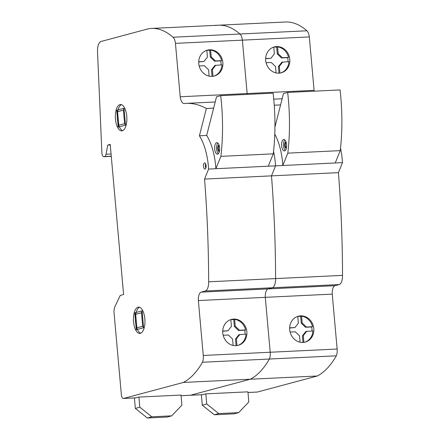 <?xml version="1.0" encoding="UTF-8"?>
<svg xmlns="http://www.w3.org/2000/svg" width="440" height="440" viewBox="0 0 440 440"><rect width="100%" height="100%" fill="white"/><g stroke="black" fill="none" stroke-linecap="round" stroke-linejoin="round"><path stroke-width="0.66" d="M214.28 414.783L234.168 413.826L238.645 412.632L248.831 401.968L247.929 391.837L205.854 393.861L206.756 403.992L218.752 413.584L214.28 414.783L202.285 405.185L206.756 403.992M202.285 405.185L201.35 394.735M247.99 392.497L257.263 392.051A4.252 1.848 -92.8 0 0 257.439 392.024L317.257 376.007A124.251 54.043 -92.8 0 0 336.325 355.817A8.003 3.482 -92.8 0 0 337.139 349.03L332.239 294.124L265.298 297.341L270.199 352.248A8.003 3.482 87.2 0 1 269.385 359.035A124.251 54.043 87.2 0 1 250.322 379.225L190.498 395.241A4.252 1.848 87.2 0 1 190.328 395.269L202.757 394.669A4.252 1.848 -92.8 0 0 202.928 394.642L205.854 393.861M238.645 412.632L218.752 413.584M280.759 72.919A13.398 12.012 75 0 0 288.926 61.65L281.859 62.189L278.41 66.594L279.323 66.352L282.772 61.947M288.03 61.694A13.398 12.012 75 0 0 287.645 57.673L281.485 57.97L277.283 53.933L276.678 47.135A13.398 12.012 75 0 0 273.79 47.146A13.398 12.012 75 0 0 273.768 47.152M288.552 57.431L282.392 57.723L278.19 53.686L277.585 46.893A13.398 12.012 75 0 1 288.552 57.431L287.645 57.673M277.585 46.893L276.678 47.135M275.611 46.662A13.398 12.012 -105 0 1 289.531 57.492A13.398 12.012 -105 0 1 281.221 72.809A13.398 12.012 -105 0 1 279.895 73.073A13.398 12.012 -105 0 1 265.975 62.244A13.398 12.012 -105 0 1 274.291 46.926A13.398 12.012 -105 0 1 274.67 46.833A13.398 12.012 -105 0 1 275.611 46.662M304.761 342.216A13.398 12.012 75 0 0 312.928 330.946L305.861 331.485L302.412 335.891L303.32 335.643L306.768 331.238M312.026 330.985A13.398 12.012 75 0 0 311.641 326.964L305.481 327.261L301.279 323.224L300.674 316.432A13.398 12.012 75 0 0 297.792 316.443A13.398 12.012 75 0 0 297.764 316.443M312.548 326.722L306.394 327.019L302.192 322.982L301.582 316.184A13.398 12.012 75 0 1 312.548 326.722L311.641 326.964M301.582 316.184L300.674 316.432M299.613 315.953A13.398 12.012 -105 0 1 313.527 326.788A13.398 12.012 -105 0 1 305.217 342.1A13.398 12.012 -105 0 1 303.897 342.37A13.398 12.012 -105 0 1 289.977 331.534A13.398 12.012 -105 0 1 298.287 316.223A13.398 12.012 -105 0 1 298.666 316.129A13.398 12.012 -105 0 1 299.613 315.953M297.759 316.377L298.364 323.164L294.916 327.569L289.658 327.822M294.916 327.569L289.652 328.026M290.092 332.041L295.295 331.793L299.497 335.83L300.064 342.221M303.919 342.364L303.32 335.643M302.995 342.452L302.412 335.891M306.394 327.019L305.481 327.261M302.192 322.982L301.279 323.224M273.763 47.08L274.368 53.873L270.919 58.278L265.661 58.531M270.919 58.278L265.656 58.729M266.096 62.744L271.293 62.497L275.495 66.534L276.067 72.925M314.204 91.174A8.261 3.592 87.2 0 1 314.089 90.332L309.32 36.927L242.38 40.145L247.148 93.55A8.261 3.592 -92.8 0 0 247.269 94.391A8.261 3.592 87.2 0 1 247.148 93.55L180.208 96.767A8.261 3.592 -92.8 0 0 184.085 103.521A8.261 3.592 -92.8 0 0 184.272 103.499A182.364 79.316 87.2 0 1 185.823 103.389A182.364 79.316 87.2 0 1 206.371 108.471L199.408 135.795A44.319 19.277 87.2 0 1 208.615 169.059L204.556 179.08A591.234 257.147 87.2 0 1 208.648 281.809A9.658 4.202 87.2 0 1 205.392 290.983L201.102 292.132A8.212 3.57 -92.8 0 0 198.363 300.559L203.264 355.465A8.003 3.482 87.2 0 1 202.45 362.247A124.251 54.043 87.2 0 1 183.381 382.443L123.558 398.459A4.252 1.848 87.2 0 1 123.387 398.481A4.252 1.848 87.2 0 1 121.363 394.724L113.944 311.625A16.093 7.002 87.2 0 1 114.708 307.07L120.258 295.416L123.602 294.52L110.204 144.413L107.762 145.068L106.051 154.253A4.252 1.848 87.2 0 1 104.533 156.547A4.252 1.848 87.2 0 1 104.396 156.541A4.252 1.848 87.2 0 1 103.922 156.712A4.252 1.848 87.2 0 1 101.871 152.504L97.477 50.776A10.39 4.521 87.2 0 1 101.019 41.476L148.544 28.754A125.054 54.39 87.2 0 1 151.448 28.435A125.054 54.39 87.2 0 1 173.019 37.224A8.162 3.553 87.2 0 1 175.445 43.362L180.208 96.767M314.089 90.332L247.148 93.55L242.38 40.145L175.445 43.362M279.923 73.073L279.323 66.352M278.999 73.161L278.41 66.594M282.392 57.723L281.485 57.97M278.19 53.686L277.283 53.933M215.479 25.537A125.054 54.39 87.2 0 1 218.389 25.218A125.054 54.39 87.2 0 1 239.96 34.007A8.162 3.553 87.2 0 1 242.38 40.145A8.162 3.553 -92.8 0 0 239.96 34.007A125.054 54.39 -92.8 0 0 218.389 25.218L151.448 28.435M309.32 36.927A8.162 3.553 -92.8 0 0 306.9 30.789A125.054 54.39 -92.8 0 0 285.329 22L218.389 25.218M280.577 104.901L274.252 105.21M332.239 294.124A8.212 3.57 87.2 0 1 334.978 285.698L339.268 284.548A9.658 4.202 -92.8 0 0 342.524 275.374A591.234 257.147 -92.8 0 0 338.432 172.645L342.491 162.624L275.55 165.841A44.319 19.277 -92.8 0 0 273.554 151.431A44.319 19.277 87.2 0 1 275.55 165.841L271.497 175.863A591.234 257.147 87.2 0 1 275.583 278.591A9.658 4.202 87.2 0 1 272.327 287.766L268.043 288.915A8.212 3.57 -92.8 0 0 265.298 297.341L198.363 300.559M342.491 162.624A44.319 19.277 -92.8 0 0 340.494 148.214M338.432 172.645L204.556 179.08M342.524 275.374L208.648 281.809M339.268 284.548L205.392 290.983M334.978 285.698L201.102 292.132M336.325 355.817L202.45 362.247M317.257 376.007L183.381 382.443M286.094 142.159A3.19 1.386 -92.8 0 0 285.428 145.635A3.19 1.386 -92.8 0 0 286.38 148.032M286.022 141.939A3.19 1.386 -92.8 0 0 285.852 141.922A3.19 1.386 -92.8 0 0 284.664 145.668A3.19 1.386 -92.8 0 0 286.159 148.291A3.19 1.386 -92.8 0 0 286.325 148.264M283.432 139.552A5.742 2.497 87.2 0 1 283.817 139.464A5.742 2.497 87.2 0 1 286.517 144.188A5.742 2.497 87.2 0 1 284.757 150.843A5.742 2.497 87.2 0 1 284.372 150.937A5.742 2.497 87.2 0 1 281.627 145.767A5.742 2.497 87.2 0 1 283.432 139.552M284.796 139.859A5.742 2.497 -92.8 0 0 283.514 145.228A5.742 2.497 -92.8 0 0 285.307 150.453M274.934 127.067L283.465 93.572L287.65 92.45A118.437 51.513 87.2 0 1 287.82 153.142L282.821 165.495A44.319 19.277 -92.8 0 0 274.769 134.173M282.821 165.495L335.225 162.976L340.225 150.629A118.437 51.513 -92.8 0 0 340.054 89.931L287.65 92.45M340.225 150.629L287.82 153.142M147.34 418L167.233 417.043L171.705 415.844L181.896 405.185L180.989 395.054L138.913 397.078L139.821 407.204L151.816 416.801L147.34 418L135.344 408.403L139.821 407.204M135.344 408.403L134.409 397.952M123.387 398.481L135.817 397.887A4.252 1.848 -92.8 0 0 135.993 397.859L138.913 397.078M171.705 415.844L151.816 416.801M126.753 116.177A13.184 5.737 87.2 0 1 121.748 130.856A13.184 5.737 87.2 0 1 115.472 119.196A13.184 5.737 87.2 0 1 120.478 104.522A13.184 5.737 87.2 0 1 126.753 116.177M122.694 130.625A13.184 5.737 87.2 0 1 117.381 119.108A13.184 5.737 87.2 0 1 121.446 104.66M144.837 318.775A13.184 5.737 87.2 0 1 139.827 333.454A13.184 5.737 87.2 0 1 133.551 321.794A13.184 5.737 87.2 0 1 138.562 307.115A13.184 5.737 87.2 0 1 144.837 318.775M140.773 333.223A13.184 5.737 87.2 0 1 135.465 321.701A13.184 5.737 87.2 0 1 139.524 307.257M206.113 165.649A3.086 1.342 87.2 0 1 204.941 169.081A3.086 1.342 87.2 0 1 203.472 166.359A3.086 1.342 87.2 0 1 204.644 162.921A3.086 1.342 87.2 0 1 206.113 165.649M205.854 168.113A3.086 1.342 87.2 0 1 205.387 166.265A3.086 1.342 87.2 0 1 205.645 163.801M213.823 76.137A13.398 12.012 75 0 0 221.991 64.867L214.924 65.406L211.475 69.812L212.382 69.564L215.831 65.164M221.089 64.911A13.398 12.012 75 0 0 220.704 60.891L214.544 61.182L210.342 57.145L209.737 50.352A13.398 12.012 75 0 0 206.855 50.364A13.398 12.012 75 0 0 206.828 50.369M221.612 60.643L215.457 60.94L211.255 56.903L210.645 50.111A13.398 12.012 75 0 1 221.612 60.643L220.704 60.891M210.645 50.111L209.737 50.352M208.676 49.874A13.398 12.012 -105 0 1 222.591 60.709A13.398 12.012 -105 0 1 214.28 76.026A13.398 12.012 -105 0 1 212.96 76.291A13.398 12.012 -105 0 1 199.04 65.456A13.398 12.012 -105 0 1 207.35 50.144A13.398 12.012 -105 0 1 207.73 50.05A13.398 12.012 -105 0 1 208.676 49.874M237.82 345.433A13.398 12.012 75 0 0 245.988 334.158L238.92 334.702L235.472 339.103L236.385 338.861L239.833 334.455M245.091 334.202A13.398 12.012 75 0 0 244.701 330.182L238.546 330.479L234.344 326.442L233.734 319.649A13.398 12.012 75 0 0 230.852 319.66A13.398 12.012 75 0 0 230.83 319.66M245.614 329.94L239.454 330.236L235.252 326.2L234.647 319.402A13.398 12.012 75 0 1 245.614 329.94L244.701 330.182M234.647 319.402L233.734 319.649M232.672 319.171A13.398 12.012 -105 0 1 246.593 330.006A13.398 12.012 -105 0 1 238.277 345.318A13.398 12.012 -105 0 1 236.957 345.587A13.398 12.012 -105 0 1 223.036 334.752A13.398 12.012 -105 0 1 231.352 319.44A13.398 12.012 -105 0 1 231.732 319.341A13.398 12.012 -105 0 1 232.672 319.171M230.819 319.594L231.429 326.381L227.981 330.786L222.723 331.04M227.981 330.786L222.712 331.238M223.157 335.258L228.355 335.011L232.556 339.048L233.129 345.433M181.049 395.714L190.328 395.269A4.252 1.848 -92.8 0 0 190.498 395.241L250.322 379.225A124.251 54.043 -92.8 0 0 269.385 359.035A8.003 3.482 -92.8 0 0 270.199 352.248L265.298 297.341A8.212 3.57 87.2 0 1 268.043 288.915L272.327 287.766A9.658 4.202 -92.8 0 0 275.583 278.591A591.234 257.147 -92.8 0 0 271.497 175.863L275.55 165.841L208.615 169.059M236.984 345.582L236.385 338.861M236.06 345.67L235.472 339.103M239.454 330.236L238.546 330.479M235.252 326.2L234.344 326.442M206.822 50.298L207.427 57.09L203.979 61.49L198.721 61.743M203.979 61.49L198.715 61.947M199.155 65.962L204.358 65.714L208.56 69.751L209.127 76.142M212.982 76.285L212.382 69.564M212.058 76.379L211.475 69.812M215.457 60.94L214.544 61.182M211.255 56.903L210.342 57.145M110.253 144.947L107.762 145.068M213.637 108.119L206.371 108.471M206.679 135.449L216.524 96.789L220.71 95.667A118.437 51.513 87.2 0 1 220.88 156.36L215.881 168.707A44.319 19.277 -92.8 0 0 206.679 135.449L199.408 135.795M219.159 145.376A3.19 1.386 -92.8 0 0 218.488 148.852A3.19 1.386 -92.8 0 0 219.439 151.25M219.082 145.156A3.19 1.386 -92.8 0 0 218.917 145.139A3.19 1.386 -92.8 0 0 217.723 148.885A3.19 1.386 -92.8 0 0 219.219 151.509A3.19 1.386 -92.8 0 0 219.389 151.481M216.497 142.769A5.742 2.497 87.2 0 1 216.882 142.681A5.742 2.497 87.2 0 1 219.577 147.406A5.742 2.497 87.2 0 1 217.816 154.061A5.742 2.497 87.2 0 1 217.431 154.149A5.742 2.497 87.2 0 1 214.693 148.984A5.742 2.497 87.2 0 1 216.497 142.769M217.855 143.072A5.742 2.497 -92.8 0 0 216.573 148.445A5.742 2.497 -92.8 0 0 218.367 153.665M215.881 168.707L268.285 166.194L273.284 153.84A118.437 51.513 -92.8 0 0 273.114 93.148L220.71 95.667M273.284 153.84L220.88 156.36M122.282 130.774A13.184 5.737 -92.8 0 0 125.417 109.835A13.184 5.737 -92.8 0 0 115.643 112.453A13.184 5.737 -92.8 0 0 122.282 130.774M140.36 333.366A13.184 5.737 -92.8 0 0 143.495 312.433A13.184 5.737 -92.8 0 0 133.722 315.051A13.184 5.737 -92.8 0 0 140.36 333.366M117.596 111.711L118.806 125.219L118.228 127.1L116.721 110.22L123.998 108.273L123.42 110.154L117.596 111.711L116.721 110.22M118.806 125.219L124.63 123.662L125.505 125.153L123.998 108.273M124.63 123.662L123.42 110.154M118.228 127.1L125.505 125.153M135.68 314.314L136.884 327.817L136.307 329.703L134.8 312.818L142.082 310.871L141.504 312.752L135.68 314.314L134.8 312.818M136.884 327.817L142.709 326.26L143.589 327.75L142.082 310.871M142.709 326.26L141.504 312.752M136.307 329.703L143.589 327.75M337.139 349.03L203.264 355.465M306.9 30.789L173.019 37.224M257.439 392.024L247.984 392.475M202.928 394.642L181.049 395.692M111.062 154.011L106.051 154.253M135.993 397.859L123.558 398.459M282.139 98.758L273.752 99.165M111.26 156.228L104.533 156.547M111.271 156.36L103.922 156.712M215.204 101.976L185.823 103.389"/></g></svg>
